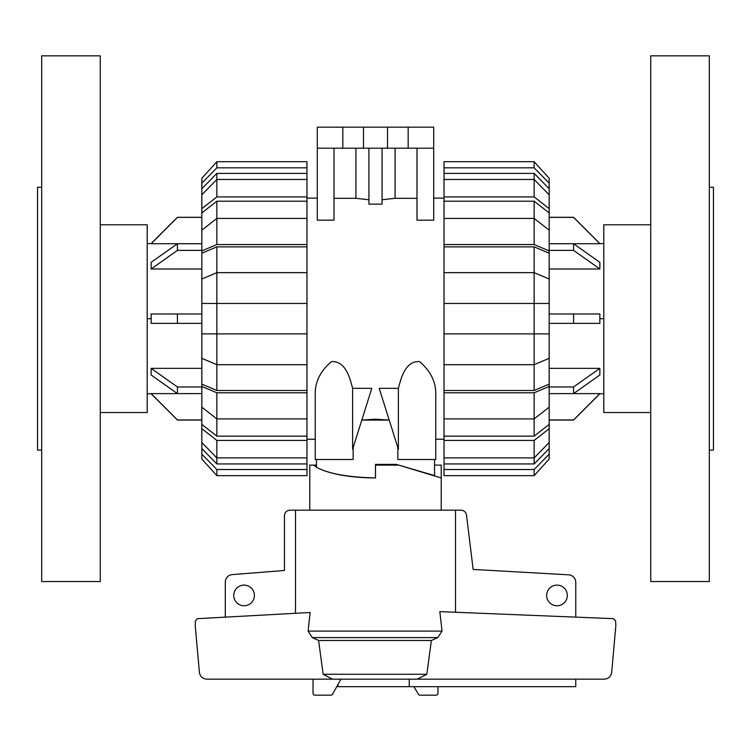 <?xml version="1.0" encoding="UTF-8"?>
<svg xmlns="http://www.w3.org/2000/svg" width="751" height="751" viewBox="0 0 751 751"><rect width="100%" height="100%" fill="white"/><g stroke="black" fill="none" stroke-linecap="round" stroke-linejoin="round"><path stroke-width="1.13" d="M434.547 465.122L441.212 465.122L441.212 510.182M441.212 477.946L398.725 465.122M375.5 465.122L397.401 465.122M316.453 459.49L316.453 467.3C327.117 472.923 343.273 476.331 364.93 477.514L375.5 477.946C353.965 477.786 336.495 475.242 323.08 470.304M316.453 467.15L313.543 465.122L316.453 465.122M309.787 510.182L309.787 465.122L313.543 465.122M254.401 595.44A10.326 10.326 0 0 1 244.075 605.766A10.326 10.326 0 0 1 233.749 595.44A10.326 10.326 0 0 1 244.075 585.113A10.326 10.326 0 0 1 254.401 595.44M567.315 595.44A10.326 10.326 0 0 1 556.989 605.766A10.326 10.326 0 0 1 546.662 595.44A10.326 10.326 0 0 1 556.989 585.113A10.326 10.326 0 0 1 567.315 595.44M337.95 685.156L337.95 686.667L409.267 686.667L409.267 679.157L340.982 679.157L332.665 694.037A1.877 1.877 0 0 1 330.938 695.173L314.922 695.173A1.877 1.877 0 0 1 313.045 693.295L313.045 679.157M225.3 616.862L225.3 582.091A7.51 7.51 0 0 1 231.899 574.637L284.441 570.478L284.441 515.815A5.633 5.633 0 0 1 290.074 510.182L295.49 510.182L295.49 613.248M455.51 612.243L455.51 510.182L460.926 510.182A5.633 5.633 0 0 1 466.474 514.829L473.139 569.436L568.911 574.844A7.51 7.51 0 0 1 575.764 582.325L575.764 616.956M575.764 679.157L575.764 686.667L409.267 686.667M417.256 679.157L426.84 674.276L431.365 640.481L437.814 637.599L442.029 631.103L439.833 611.624L613.483 618.655L615.623 620.936L615.82 626.015L611.624 672.952C610.647 676.792 608.179 678.866 604.226 679.157L206.854 679.157C202.901 678.866 200.433 676.792 199.456 672.952L195.26 626.015L195.344 621.18L197.203 618.683L310.116 612.497L308.098 631.103L312.266 637.599L318.602 640.481L323.146 674.276L332.496 679.157M437.955 686.667L437.955 693.295A1.877 1.877 0 0 1 436.078 695.173L420.062 695.173A1.877 1.877 0 0 1 418.335 694.037L413.942 686.667M455.51 510.182L295.49 510.182M426.84 674.276L323.146 674.276M431.365 640.481L318.602 640.481M709.319 450.102L713.45 450.102L713.45 187.252L709.319 187.252M650.741 581.527L709.319 581.527L709.319 55.827L650.741 55.827L650.741 581.527M650.741 224.802L603.804 224.802L603.804 412.552L650.741 412.552M549.169 243.718L599.861 243.718L590.493 234.331M549.169 268.989L599.861 268.989L599.861 262.352L573.576 243.746L549.169 243.746M599.861 313.984L549.169 313.984L573.576 313.984L573.576 323.371L599.861 323.371L599.861 313.984L573.576 313.984M549.169 419.95L573.576 419.95L599.861 393.627L549.169 393.627L573.576 393.608L599.861 374.993L599.861 368.356L549.169 368.356M599.861 243.718L573.576 217.396L549.169 217.396M599.861 268.989L573.576 250.383L573.576 243.746M549.169 250.383L573.576 250.383M599.861 368.356L573.576 386.972L549.169 386.972M573.576 393.608L573.576 386.972M549.169 323.371L573.576 323.371M41.68 450.102L37.55 450.102L37.55 187.252L41.68 187.252M100.258 581.527L41.68 581.527L41.68 55.827L100.258 55.827L100.258 581.527M100.258 224.802L147.196 224.802L147.196 412.552L100.258 412.552M151.139 318.677L151.139 313.984L177.424 313.984L177.424 323.371L201.831 323.371L151.139 323.371L151.139 318.677L147.196 318.677M201.831 243.746L177.424 243.746L151.139 262.352L151.139 268.989L201.831 268.989M201.831 217.396L177.424 217.396L151.139 243.718L201.831 243.718M201.831 368.356L151.139 368.356L151.139 374.993L177.424 393.608L201.831 393.608L151.139 393.627L160.507 403.015M201.831 313.984L177.424 313.984M151.139 268.989L177.424 250.383L201.831 250.383M177.424 243.746L177.424 250.383M156.865 237.983L160.507 234.331M151.139 393.627L177.424 419.95L201.831 419.95M151.139 368.356L177.424 386.972L177.424 393.608M201.831 386.972L177.424 386.972M151.139 323.371L177.424 323.371M549.169 442.536L549.169 448.591L534.149 463.94L534.149 457.885L549.169 442.536L549.169 428.68L534.149 440.424L444.029 440.424L444.029 418.917L534.149 418.917L549.169 407.173L549.169 386.436L534.149 392.792L444.029 392.792L444.029 303.47L549.169 303.47L549.169 253.218L534.149 246.863L534.149 272.651L444.029 272.651L444.029 246.863L534.149 246.863M549.169 407.173L549.169 424.409L534.149 436.153L534.149 392.792M444.029 364.695L534.149 364.695L549.169 358.34L549.169 384.127L534.149 390.482L534.149 272.651L549.169 279.006M549.169 358.34L549.169 303.47M534.149 201.193L549.169 212.937L549.169 230.172L534.149 218.428L534.149 201.193L444.029 201.193L444.029 173.406L534.149 173.406L549.169 188.754L549.169 194.809L534.149 179.47L534.149 173.406M534.149 463.94L444.029 463.94L444.029 457.885L534.149 457.885L534.149 440.424M534.149 436.153L444.029 436.153M534.149 390.482L444.029 390.482M444.029 246.863L444.029 244.554L534.149 244.554L534.149 218.428L444.029 218.428L444.029 201.193M549.169 448.591L549.169 454.177L534.149 469.516L444.029 469.516L444.029 463.94M534.149 469.516L534.149 475.646L444.029 475.646L444.029 469.516M534.149 475.646L549.169 459.039L549.169 454.177M444.029 457.885L444.029 440.424M549.169 424.409L549.169 428.68M444.029 418.917L444.029 392.792M549.169 384.127L549.169 386.436M549.169 333.885L444.029 333.885M444.029 303.47L444.029 272.651M534.149 244.554L549.169 250.909L549.169 253.218M444.029 244.554L444.029 218.428M549.169 250.909L549.169 230.172M444.029 196.922L534.149 196.922L534.149 179.47L444.029 179.47M534.149 196.922L549.169 208.665L549.169 194.809M549.169 208.665L549.169 212.937M444.029 173.406L444.029 167.83L534.149 167.83L549.169 183.169L549.169 188.754M549.169 183.169L549.169 178.306L534.149 161.7L444.029 161.7L444.029 167.83M534.149 167.83L534.149 161.7M216.851 463.94L201.831 448.591L201.831 442.536L216.851 457.885L216.851 463.94L306.971 463.94L306.971 469.516L216.851 469.516L201.831 454.177L201.831 448.591M216.851 436.153L201.831 424.409L201.831 407.173L216.851 418.917L216.851 436.153L306.971 436.153L306.971 440.424L216.851 440.424L201.831 428.68L201.831 424.409M216.851 390.482L201.831 384.127L201.831 358.34L216.851 364.695L216.851 390.482L306.971 390.482L306.971 436.153M216.851 246.863L306.971 246.863L306.971 272.651L216.851 272.651L216.851 246.863L201.831 253.218L201.831 303.47L216.851 303.47L216.851 333.885L201.831 333.885L201.831 358.34M201.831 303.47L201.831 333.885M201.831 230.172L201.831 212.937L216.851 201.193L216.851 218.428L201.831 230.172L201.831 250.909L216.851 244.554L306.971 244.554L306.971 246.863M201.831 194.809L201.831 188.754L216.851 173.406L216.851 179.47L201.831 194.809L201.831 208.665L216.851 196.922L306.971 196.922L306.971 218.428L216.851 218.428L216.851 244.554M216.851 440.424L216.851 457.885L306.971 457.885L306.971 463.94M201.831 279.006L216.851 272.651L216.851 303.47L306.971 303.47L306.971 333.885L216.851 333.885L216.851 364.695L306.971 364.695L306.971 390.482M216.851 201.193L306.971 201.193M216.851 173.406L306.971 173.406L306.971 179.47L216.851 179.47L216.851 196.922M216.851 167.83L216.851 161.7L306.971 161.7L216.851 161.7L201.831 178.306L201.831 183.169L216.851 167.83L306.971 167.83L306.971 173.406M306.971 179.47L306.971 196.922M201.831 212.937L201.831 208.665M306.971 218.428L306.971 244.554M201.831 253.218L201.831 250.909M306.971 272.651L306.971 303.47M306.971 333.885L306.971 364.695M306.971 392.792L216.851 392.792L216.851 418.917L306.971 418.917M216.851 392.792L201.831 386.436L201.831 407.173M201.831 386.436L201.831 384.127M201.831 428.68L201.831 442.536M306.971 440.424L306.971 457.885M216.851 469.516L216.851 475.646L306.971 475.646L306.971 469.516M201.831 454.177L201.831 459.039L216.851 475.646M201.831 188.754L201.831 183.169M306.971 161.7L306.971 167.83M352.613 388.314L352.613 449.276L371.801 388.314L352.613 388.314C350.079 378.964 345.976 360.743 331.463 361.588C320.414 371.013 315.007 381.912 315.232 394.284L315.232 459.49L315.232 439.213L306.971 439.213M315.232 459.49L353.158 459.49L353.158 447.549M397.842 447.549L397.842 459.49L435.768 459.49L435.768 394.284C435.993 381.912 430.586 371.013 419.537 361.588C405.024 360.743 400.921 378.964 398.387 388.314L379.199 388.314L398.387 449.276L398.387 388.314M306.971 198.142L317.298 198.142M389.206 420.1L361.794 420.1L375.5 419.171L389.206 420.1M444.029 439.213L435.768 439.213M433.702 198.142L444.029 198.142M416.993 148.2L416.993 220.174L433.702 220.174L433.702 148.2L317.298 148.2L317.298 220.174L334.007 220.174L334.007 148.2M382.071 199.738L395.082 198.32L416.993 198.32M368.929 148.2L368.929 204.141L382.071 204.141L382.071 148.2M334.007 198.32L355.918 198.32L368.929 199.738M342.832 148.2L342.832 127.172L317.298 127.172L317.298 148.2M355.918 198.32L355.918 148.2M375.5 477.514L375.5 464.371L396.152 464.371L434.547 475.571L434.547 459.49M375.5 464.371L396.152 464.371M395.082 148.2L395.082 198.32M342.832 127.172L363.484 127.172L363.484 148.2M363.484 127.172L387.516 127.172L387.516 148.2M387.516 127.172L408.168 127.172L408.168 148.2M408.168 127.172L433.702 127.172L433.702 148.2M442.029 631.103L308.098 631.103M437.814 637.599L312.266 637.599M603.804 318.677L599.861 318.677M603.804 243.577L599.861 243.577L573.576 217.292L549.169 217.292M549.169 420.062L573.576 420.062L599.861 393.777L603.804 393.777M147.196 243.577L151.139 243.577L177.424 217.292L201.831 217.292M201.831 420.062L177.424 420.062L151.139 393.777L147.196 393.777"/></g></svg>
